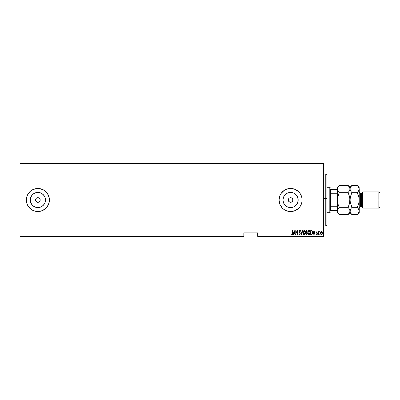 <?xml version="1.0" encoding="UTF-8"?>
<svg xmlns="http://www.w3.org/2000/svg" width="400" height="400" viewBox="0 0 400 400"><rect width="100%" height="100%" fill="white"/><g stroke="black" fill="none" stroke-linecap="round" stroke-linejoin="round"><path stroke-width="0.6" d="M40.015 199.115L40.19 200A2.31 2.31 0 0 1 37.885 202.31A2.31 2.31 0 0 1 35.575 200L35.965 201.28L35.575 200L35.755 199.115L35.575 200A2.31 2.31 0 0 1 37.885 197.69A2.31 2.31 0 0 1 40.19 200L39.805 198.72L39.165 198.08L40.15 199.55L39.805 201.28L38.335 202.265L37 202.13L35.965 201.28L35.62 200.45L35.62 199.545L36.255 198.365M37 197.87L38.335 197.735L39.515 198.37M288.315 199.55L288.27 200A2.31 2.31 0 0 1 290.575 197.69A2.31 2.31 0 0 1 292.885 200L292.71 199.115L291.86 198.08L292.71 199.115L292.71 200.885L291.46 202.13L289.695 202.13L288.945 201.63L288.315 200.45L288.445 199.115L288.945 198.365M289.695 197.87L291.03 197.735L292.21 198.37M283.13 198.52L282.985 200A7.59 7.59 0 0 1 290.575 192.41A7.59 7.59 0 0 1 298.17 200L297.59 202.905L295.945 205.37L293.48 207.015L290.575 207.59L287.67 207.015L285.21 205.37L283.565 202.905L282.985 200L283.565 197.095L285.21 194.63L287.67 192.985L290.575 192.41L293.48 192.985L295.945 194.63L297.59 197.095L298.17 200A7.59 7.59 0 0 1 290.575 207.59A7.59 7.59 0 0 1 282.985 200L283.13 201.48M30.44 198.52L30.29 200A7.59 7.59 0 0 1 37.885 192.41A7.59 7.59 0 0 1 45.475 200L44.9 202.905L43.255 205.37L40.79 207.015L37.885 207.59L34.98 207.015L32.515 205.37L30.87 202.905L30.29 200L30.87 197.095L32.515 194.63L34.98 192.985L37.885 192.41L40.79 192.985L43.255 194.63L44.9 197.095L45.475 200A7.59 7.59 0 0 1 37.885 207.59A7.59 7.59 0 0 1 30.29 200L30.44 201.48M40.135 188.685L37.885 188.46A11.54 11.54 0 0 0 35.635 188.685L31.475 190.405L29.725 191.84L27.225 195.585L26.345 200A11.54 11.54 0 0 1 37.885 188.46A11.54 11.54 0 0 1 49.425 200A11.54 11.54 0 0 0 49.205 197.76L47.48 193.59L46.045 191.84L44.295 190.405L40.135 188.685A11.54 11.54 0 0 0 37.89 188.46M49.2 197.735A11.54 11.54 0 0 0 42.31 189.345M42.29 189.335A11.54 11.54 0 0 0 40.145 188.685M37.885 188.46L35.635 188.685A11.54 11.54 0 0 0 26.345 199.98M300.165 193.58A11.54 11.54 0 0 0 294.995 189.34L290.575 188.46L286.16 189.34L284.165 190.405L280.985 193.59A11.54 11.54 0 0 0 279.925 195.57L279.04 200A11.54 11.54 0 0 1 290.575 188.46A11.54 11.54 0 0 1 302.115 200A11.54 11.54 0 0 0 300.175 193.6L298.735 191.84L294.995 189.34A11.54 11.54 0 0 0 286.165 189.34M286.155 189.34A11.54 11.54 0 0 0 280.99 193.58M291.46 197.87L291.86 198.08L291.46 197.87M257.69 236.345L323.46 236.345L323.46 236L257.69 236L257.69 232.885L243.845 232.885L243.845 236L20 236L20 164L323.46 164L323.46 236L323.46 163.655L20 163.655L323.46 163.655L323.46 164L20 164L20 163.655L20 236L243.845 236L243.845 232.885L257.69 232.885L257.69 236L323.46 236L323.46 236.345L257.69 236.345L257.69 236L257.69 236.345M20 236.345L243.845 236.345L243.845 236L243.845 236.345L20 236.345L20 236L20 236.345M320.755 232.1L320.66 233.985L320.995 234.495L321.685 234.625L322.33 233.635L322.24 232.345L321.555 231.62L320.755 232.1L320.51 233.15L321.445 234.665L322.375 233.15L322.13 232.1L321.445 231.61L320.755 232.1M319.3 231.615L318.8 232.1L319.475 231.715L318.8 232.1L318.595 231.665L318.8 234.615L318.885 232.415L319.475 231.715L318.8 232.1L318.595 231.665L318.595 234.615L318.8 231.665M317.165 232.215L317.04 231.66L316.515 231.905L316.465 232.73L317.14 233.91L316.9 234.29L316.46 233.995L316.315 234.27L316.785 234.665L317.24 234.35L317.305 233.47L316.625 232.37L316.815 231.985L317.205 232.285L317.35 232.03L316.885 231.61L317.31 231.96M311.47 234.615L312.46 233.92L312.62 231.85L312.025 230.76L310.725 230.575L310.725 234.615L311.47 234.615C312.38 234.365 312.79 233.71 312.69 232.645L311.97 230.725L310.725 230.575L310.725 234.615L310.725 230.575L311.97 230.725M306.6 234.615L305.96 234.615L306.96 234.5L307.355 233.32L306.885 232.435L307 230.895L305.96 230.575L305.96 234.615L305.96 230.575L305.96 234.615L306.6 234.615L307.36 233.47L306.885 232.435L307.15 231.58L306.415 230.575L305.96 230.575L306.415 230.575M302.475 230.575L301.665 234.615L302.7 230.575L301.64 233.835L300.575 230.575L301.61 234.615L300.575 230.575L301.61 234.615L302.7 230.575L301.64 233.835L300.805 230.575M295.97 234.615L295.97 231.44L297.575 234.615L297.575 230.575L297.365 233.76L295.76 230.575L295.76 234.615L295.97 231.44L297.575 234.615L297.575 230.575L297.365 233.76L295.76 230.575L295.76 234.615L295.805 230.575M292.495 233.56L292.3 234.255L291.695 233.94L291.57 234.255L292.2 234.715L292.66 234.14L292.5 230.575L292.5 233.265L292.5 230.575L292.5 233.265L292.165 234.305L291.695 233.94L291.57 234.255L292.145 234.72L292.705 233.305L292.5 230.575L292.705 233.51M42.31 210.655A11.54 11.54 0 0 0 49.425 200A11.54 11.54 0 0 1 37.885 211.54A11.54 11.54 0 0 1 26.345 200L27.225 204.415L29.725 208.16L33.47 210.66L37.885 211.54L42.3 210.66L46.045 208.16L48.545 204.415L49.425 200L49.2 197.75M302.115 200A11.54 11.54 0 0 1 290.575 211.54A11.54 11.54 0 0 1 279.04 200L279.915 204.415L282.42 208.16L284.165 209.595L286.16 210.66L290.575 211.54L294.995 210.66L298.735 208.16L300.17 206.41L301.895 202.25L301.895 197.75L300.17 193.59M280.985 193.59L279.915 195.585M293.345 234.615L294.155 230.575L293.12 234.615L293.68 233.32L294.685 233.32L295.245 234.615L294.21 230.575L293.12 234.615L293.68 233.32L294.685 233.32L295.245 234.615L294.21 230.575L295.02 234.615M298.87 233.835L299.07 233.63L298.97 234.125L299.59 234.72L300.23 233.975L300.105 232.925L299.23 231.4L299.525 230.89L300.02 231.405L300.215 231.155L299.45 230.505L299.055 231.73L300.05 233.75L299.595 234.305L299.07 233.63L298.87 233.835L299.59 234.72L300.265 233.625L299.23 231.4L299.57 230.89L300.02 231.405L300.215 231.155L299.595 230.475L299.025 231.415L300.06 233.62L299.595 234.305L299.11 233.735M303.01 232.615C302.945 233.67 303.36 234.37 304.255 234.72C305.15 234.36 305.565 233.655 305.495 232.595C305.565 231.525 305.15 230.82 304.24 230.475C303.35 230.84 302.94 231.555 303.01 232.615L303.44 234.21L304.255 234.72L305.1 234.16L305.495 232.595L305.07 230.98L304.24 230.475L303.425 231L303.015 232.445M307.775 232.615L308.415 234.465L309.02 234.72L309.625 234.46L310.26 232.595L309.615 230.725L309 230.475L308.4 230.74L307.775 232.615C307.71 233.67 308.125 234.37 309.02 234.72C309.915 234.36 310.33 233.655 310.26 232.595C310.33 231.525 309.91 230.82 309 230.475C308.11 230.84 307.705 231.555 307.775 232.615M313.175 234.615L313.985 230.575L312.95 234.615L313.51 233.32L314.515 233.32L315.075 234.615L314.04 230.575L312.95 234.615L313.51 233.32L314.515 233.32L315.075 234.615L314.04 230.575L314.85 234.615M317.82 234.33L318.185 234.54L318.08 234.005L317.82 234.33L318.025 233.995L317.82 234.33L318.025 233.995L318.23 234.33L318.025 233.995L318.025 234.665L318.025 233.995M319.735 234.33L319.94 233.995L319.97 234.665L320.105 234.12L319.78 234.12L320.15 234.33L319.94 233.995L319.94 234.665L320.15 234.33L319.94 234.665L319.735 234.33L319.94 233.995L320.15 234.33L319.94 234.665L319.735 234.33L319.94 233.995L320.15 234.33L319.94 234.665L319.735 234.33L319.94 233.995L320.15 234.33L319.94 234.665L319.735 234.33L319.94 233.995L320.145 234.275M322.84 234.33L323.1 234.655L323.21 234.12L322.85 234.225L323.045 233.995L322.84 234.33L323.045 233.995L323.255 234.33L323.045 233.995L323.045 234.665L323.255 234.33L323.045 234.665L323.045 233.995L323.255 234.33L323.045 234.665L323.045 233.995L323.045 234.665L322.84 234.33M39.805 201.28L38.335 202.265L36.605 201.92M288.445 200.885L289.695 202.13L288.945 201.63L288.315 200.45M279.04 200A11.54 11.54 0 0 0 280.975 206.4M280.99 206.42A11.54 11.54 0 0 0 286.155 210.66M286.165 210.66A11.54 11.54 0 0 0 300.165 206.42M300.175 206.4A11.54 11.54 0 0 0 301.23 204.43M26.345 200.02A11.54 11.54 0 0 0 37.88 211.54M37.89 211.54A11.54 11.54 0 0 0 40.125 211.32M40.145 211.315A11.54 11.54 0 0 0 42.29 210.665M32.9 210.405L33.595 210.71M48.545 204.415L48.785 203.785M48.785 196.215L48.545 195.585M44.295 190.405L43.92 190.165M35.635 188.685L35.265 188.765M33.595 189.29L31.475 190.405M28.29 193.59L27.225 195.585M26.57 197.75L26.495 198.155M31.57 204.22L33.665 206.315M36.405 207.445L39.365 207.445M42.105 206.315L44.195 204.22M45.33 201.48L45.33 198.52M44.195 195.78L42.105 193.685M39.365 192.555L36.405 192.555M33.665 193.685L31.57 195.78M40.19 200L40.015 200.885L40.19 200L35.575 200L40.19 200M39.515 201.63L39.165 201.92L39.515 201.63M39.165 201.92L37.435 202.265M35.755 199.115L35.965 198.72M38.335 197.735L39.165 198.08M284.265 204.22L286.36 206.315M289.095 207.445L292.06 207.445M294.795 206.315L296.89 204.22M298.025 201.48L298.025 198.52M296.89 195.78L294.795 193.685M292.06 192.555L289.095 192.555M286.36 193.685L284.265 195.78M292.71 199.115L292.71 200.885L291.86 201.92L291.025 202.265M289.695 202.13L290.125 202.265M288.445 199.115L288.66 198.72M292.71 200.885L292.885 200A2.31 2.31 0 0 1 290.575 202.31A2.31 2.31 0 0 1 288.27 200L292.885 200L288.27 200M290.575 202.31L291.86 201.92L292.495 201.285M288.66 201.28L288.945 201.63M35.965 201.28L36.255 201.63L35.965 201.28M292.145 234.72L291.57 234.255L291.695 233.94L292.39 234.14M291.695 233.94L292.005 234.245M294.185 231.355L294.58 232.905L293.785 232.905L294.185 231.355L294.58 232.905L293.785 232.905L294.185 231.355M297.365 230.575L297.525 234.615M299.07 233.63L299.7 234.285M299.535 234.3L300.06 233.62L299.025 231.415L299.885 233.05M299.15 230.815L299.38 230.54M299.595 230.475L300.215 231.155L300.02 231.405L299.525 230.89M300.02 231.405L299.57 230.89L299.23 231.4L299.82 232.465M299.615 230.89L299.23 231.4L299.545 232.125M299.57 230.89L299.235 231.315M299.385 231.92L299.705 232.325M300.105 232.925L299.925 232.61M300.26 233.8L300.185 234.15M303.025 232.28L303.15 231.615M305.23 231.27L305.355 231.585M305.435 231.92L305.48 232.26M305.49 232.765L305.44 233.26M305.24 233.905L305.1 234.16M303.875 234.625L303.445 234.215M303.435 234.205L303.24 233.84M303.15 233.605L303.07 233.28M303.055 233.205L303.025 232.95M303.98 230.945L305.29 232.595L305.155 233.455M305.24 233.14L305.285 232.455L304.25 234.305L303.23 232.885L304.25 230.89L303.935 230.97M305.24 232.05L305.285 232.455M304.65 231.02L304.945 231.32M303.265 233.155L303.23 232.885M303.23 232.34L303.37 231.695M307 230.895L307.12 231.23M306.885 232.435L307.36 233.47M307.35 233.665L307.095 234.37M306.84 232.795L307.15 233.47L306.745 232.745L307.145 233.36L306.885 234.11M306.545 234.2L307.145 233.36M306.935 231.74L306.17 232.285L306.17 230.99L306.945 231.585L306.31 232.285L306.785 232.11M307.145 233.615L306.17 234.2L306.17 232.7L306.745 232.745M306.31 232.285L306.17 230.99L306.455 230.99M307.79 232.27L307.83 231.95M309.995 231.27L310.12 231.585M310.2 231.92L310.245 232.26M310.255 232.425L310.255 232.765M310.245 232.94L310.2 233.26M310.12 233.59L310.2 233.265M310 233.905L309.865 234.155M309.51 234.555L309.185 234.7M308.2 234.205L308.04 233.925M307.915 233.605L307.835 233.28M307.82 233.205L307.79 232.955M308.745 230.945L310.05 232.595L309.92 233.455M308.875 234.29L308.535 234.12M307.985 232.75L309.01 230.89L308.695 230.97M309.885 231.655L309.505 231.095L310.05 232.455M309.71 233.875L310.05 232.595L309.01 234.305L309.28 234.25L307.98 232.61M308.03 233.155L307.99 232.885M307.995 232.34L308.135 231.695M312.66 233.17L312.605 233.49M311.67 231.045L311.29 230.995M312.025 231.23L312.23 231.485L312.025 231.23M312.265 231.55L312.48 232.43M311.82 234.135L311.385 234.2M310.93 234.2L311.1 230.99L310.93 234.2L311.21 234.2L310.93 234.2M311.94 231.16L312.485 232.645L311.945 234.07M312.395 233.38L312.25 233.735M314.015 231.355L314.41 232.905L313.615 232.905L314.015 231.355L314.41 232.905L313.615 232.905L314.015 231.355M316.46 233.995L316.82 234.305L316.46 233.995L316.82 234.305L317.145 233.83L316.42 232.385L316.885 231.61L317.35 232.03L316.885 231.61L317.35 232.03L316.885 231.61L316.42 232.385L317.145 233.83L316.82 234.305L316.46 233.995L316.315 234.27L316.83 234.665L317.35 233.815L316.69 232.64L316.875 231.975L316.69 232.64L317.35 233.815L316.83 234.665L316.315 234.27L316.46 233.995L316.97 234.255M316.875 231.975L317.205 232.285L316.875 231.975L317.205 232.285L316.875 231.975L316.625 232.37M316.69 232.64L317.35 233.815M316.785 234.665L316.315 234.27M317.145 233.83L316.82 234.305L317.145 233.83L316.42 232.385L316.885 231.61M316.53 232.9L316.42 232.385M316.425 232.265L316.475 231.995M319.27 231.61L318.845 232.61L319.265 231.98M318.8 234.615L318.805 233.37M319.94 233.995L320.15 234.33M321.5 231.615L322.13 232.1L321.445 231.61M322.32 232.605L322.36 232.88M322.265 233.87L321.79 234.57M321.15 234.6L320.78 234.225M320.515 233.27L320.515 233.01M320.525 232.88L320.565 232.61M321.44 234.305L322.165 233.15L321.44 234.305L320.755 233.525L321.44 231.975L322.165 233.15L321.785 234.175M321.49 231.98L322.01 232.415M323.25 234.275L323.045 234.665M306.475 234.2L306.17 234.2L306.305 232.7M325.77 198.43L326.925 198.5L326.925 175.19L326.925 224.79L326.925 198.5L325.77 198.43L325.77 174.04L325.77 198.43L323.46 198.43L325.77 198.43L325.77 225.96L325.77 198.43M330.385 189.615L330.385 193.76L330.385 189.615L336.96 189.615L330.385 189.615M330.385 200L330.385 193.76L330.385 206.24L330.385 200L329.81 200L330.385 200M326.925 187.31L329.81 187.31L329.81 200L329.81 187.31L330.385 187.885M326.925 200L329.81 200L326.925 200M330.385 210.385L330.385 206.24L330.385 210.385L337.31 210.385L336.96 210.385L336.96 206.24L330.385 206.24L336.96 206.24L336.96 210.385L330.385 210.385M326.925 212.69L329.81 212.69L329.81 200L329.81 212.69L330.385 212.115M337.31 189.615L336.96 189.615L336.96 193.76L337.31 194.46L336.96 193.76L336.96 189.615L337.31 189.615M330.385 193.76L336.96 193.76L330.385 193.76M337.31 205.54L336.96 206.24L337.31 205.54M362.69 200L362.69 191.925L362.69 200L380 200L380 193.075L380 206.925L380 200L378.845 200L378.845 191.925L378.845 200L362.69 200L362.69 208.075L362.69 200L361.54 200L362.69 200M359.23 189.015L359.23 200L360.385 200L360.385 193.075L361.54 193.075L361.54 200L361.54 193.075L362.69 191.925L378.845 191.925L380 193.075M359.23 191.925L360.385 193.075L360.385 200L361.54 200L360.385 200L360.385 206.925L359.23 208.075M337.75 190.695L337.45 188.05L339.27 185.345L348.035 185.345L339.095 185.52M337.66 190.51L337.31 189.01L337.31 200L337.855 196.225L339.27 192.67L337.86 190.895L339.27 192.67L348.035 192.67L349.45 190.895L348.035 192.67L339.27 192.67L339.145 192.925M349.675 190.45L348.035 192.67L349.45 196.225L350 200L349.45 203.775L348.035 207.33L339.27 207.33L337.86 203.775L337.31 200L337.795 203.56M350 211.045L350 212.69L350 210.99L349.455 212.875L348.035 214.655L339.27 214.655L337.86 212.885L337.31 210.99L337.855 209.11L339.27 207.33L348.035 207.33L349.445 209.1L350 210.99L350 189.01L349.86 188.06L350 189.01L349.45 190.895L349.86 189.955L350 187.31L350.145 189.965L350.14 188.06L351.79 185.52M348.225 185.54L349.445 187.115L350 189.01L350 200L349.86 198.095L349.625 203.11M337.31 210.94L337.87 212.905M339.095 214.48L348.22 214.465M351.79 214.48L350.555 212.885L350 210.99L350.545 209.11L351.965 207.33L350.145 201.91L350.145 198.09L350 210.99L349.855 210.035L349.86 211.94L348.035 214.655L348.825 213.785M349.68 209.56L350.145 211.955L350.325 209.55M337.86 203.775L339.27 207.33L338.48 208.2L339.27 207.33L338.485 205.59L339.27 207.33L337.63 209.55M349.45 203.775L348.16 207.075M348.825 194.415L348.035 192.67L349.45 196.225L350 200L350.55 196.23L351.965 192.67L351.175 194.42L351.965 192.67L350.55 190.895L350 189.01L350.545 187.125L351.965 185.345L351.175 186.215M337.86 196.225L337.45 198.095L339.27 192.67M348.875 208.265L349.65 209.49M348.035 207.33L348.825 208.2M357.44 185.52L351.965 185.345L350 187.31L348.035 185.345L349.855 188.045M349.645 187.495L349.425 187.075M348.825 194.41L348.035 192.67L349.445 190.9M350 189.015L350.35 190.51M338.48 208.2L337.86 209.1L338.48 208.205M337.665 212.505L339.27 214.655L337.31 212.69L337.45 210.045L337.855 209.11M338.48 186.22L339.27 185.345L337.855 187.125L337.31 189.01L337.31 187.31L337.31 212.69M337.31 210.99L337.31 200L337.685 196.89M351.125 191.735L350.32 190.44M350.355 212.505L350.565 212.905M350 210.94L350.555 212.885L351.965 214.655L357.455 214.465M351.175 191.8L351.965 192.67L357.265 192.67L358.06 191.8L357.265 192.67L351.965 192.67L351.175 194.42L350.145 198.085L350 200L350.55 203.77L350.145 201.915L351.965 207.33L357.265 207.33L358.06 205.58L357.265 207.33L351.965 207.33L350.55 209.105M351.175 205.58L351.695 206.77M351.965 185.345L357.265 185.345L359.085 188.045L359.09 189.955L357.265 192.67L359.09 198.09L359.23 212.69L359.23 199.895M380 206.925L378.845 208.075L378.845 200L378.845 208.075L362.69 208.075L361.54 206.925L361.54 200L361.54 206.925L360.385 206.925L360.385 200L359.23 200L359.23 189.01L358.685 190.89L357.265 192.67L358.68 196.23L359.23 200L358.685 203.77L357.265 207.33L359.085 210.03L359.23 210.99L358.685 212.875L357.265 214.655L358.055 213.785L357.265 214.655L351.965 214.655L350 212.69L348.035 214.655M358.105 208.265L359.23 210.99L358.06 213.78M358.905 190.45L358.68 190.895M358.06 194.42L357.54 193.23M358.875 187.495L358.67 187.095M359.09 188.06L359.23 189.01L359.09 188.06M359.23 200L358.68 203.77L357.265 207.33L358.055 208.2M359.23 187.31L357.265 185.345L359.085 188.045M323.46 174.04L325.77 174.04L326.925 175.19M323.46 225.96L325.77 225.96L326.925 224.81M337.31 187.31L339.27 185.345M357.265 214.655L359.23 212.69"/></g></svg>
